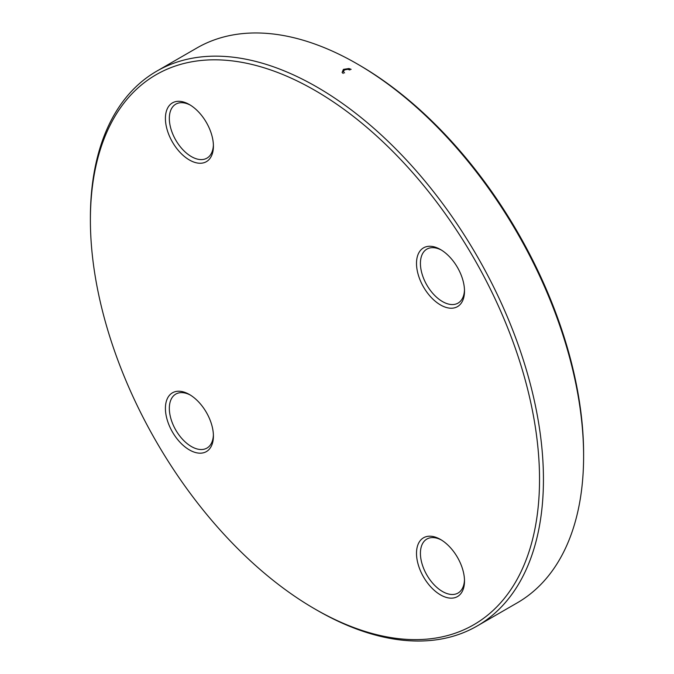 <?xml version="1.0" encoding="UTF-8"?>
<svg xmlns="http://www.w3.org/2000/svg" width="674" height="674" viewBox="0 0 674 674"><rect width="100%" height="100%" fill="white"/><g stroke="black" fill="none" stroke-linecap="round" stroke-linejoin="round"><path stroke-width="1.01" d="M90.392 220.069L90.392 217.812A320.352 184.954 60 0 1 156.747 71.158A320.352 184.954 60 0 1 316.915 87.022A320.352 184.954 60 0 1 526.2 369.327A320.352 184.954 60 0 1 477.091 626.028A320.352 184.954 60 0 1 316.915 610.164L314.96 609.026A317.58 183.362 -120 0 0 539.529 479.374A317.58 183.362 -120 0 0 314.96 90.417A317.58 183.362 -120 0 0 90.392 220.069A317.58 183.362 -120 0 0 314.96 609.026M477.091 626.028L517.253 602.842A320.352 184.954 -120 0 0 583.608 456.188A320.352 184.954 -120 0 0 357.085 63.836A320.352 184.954 -120 0 0 196.909 47.972L156.747 71.158M357.085 63.836L359.04 64.974A317.58 183.362 60 0 1 583.608 453.931L583.608 456.188M440.501 249.532L440.501 249.532A33.944 19.597 60 0 1 464.504 291.101A33.944 19.597 60 0 1 440.501 304.951A33.944 19.597 60 0 1 416.507 263.382A33.944 19.597 60 0 1 440.501 249.532L440.501 249.532M189.419 104.563L189.419 104.563A33.944 19.597 60 0 1 213.414 146.132A33.944 19.597 60 0 1 189.419 159.991A33.944 19.597 60 0 1 165.416 118.422A33.944 19.597 60 0 1 189.419 104.563L189.419 104.563M189.419 394.501L189.419 394.501A33.944 19.597 60 0 1 213.414 436.061A33.944 19.597 60 0 1 189.419 449.92A33.944 19.597 60 0 1 165.416 408.351A33.944 19.597 60 0 1 189.419 394.501M440.501 539.461L440.501 539.461A33.944 19.597 60 0 1 464.504 581.03A33.944 19.597 60 0 1 440.501 594.889A33.944 19.597 60 0 1 416.507 553.32A33.944 19.597 60 0 1 440.501 539.461M441.504 540.059A31.172 17.996 -120 0 0 426.878 539.048A31.172 17.996 -120 0 0 422.101 564.028A31.172 17.996 -120 0 0 442.464 591.494A31.172 17.996 -120 0 0 458.05 593.036A31.172 17.996 -120 0 0 464.479 579.859M441.504 250.13A31.172 17.996 -120 0 0 426.878 249.119A31.172 17.996 -120 0 0 422.101 274.091A31.172 17.996 -120 0 0 442.464 301.556A31.172 17.996 -120 0 0 458.05 303.106A31.172 17.996 -120 0 0 464.479 289.93M190.413 105.169A31.172 17.996 -120 0 0 175.788 104.15A31.172 17.996 -120 0 0 171.011 129.13A31.172 17.996 -120 0 0 191.374 156.595A31.172 17.996 -120 0 0 206.96 158.137A31.172 17.996 -120 0 0 213.397 144.969M190.413 395.099A31.172 17.996 -120 0 0 175.788 394.088A31.172 17.996 -120 0 0 171.011 419.06A31.172 17.996 -120 0 0 191.374 446.525A31.172 17.996 -120 0 0 206.96 448.075A31.172 17.996 -120 0 0 213.397 434.899M343.26 73.458L342.114 72.48L343.403 69.38L348.947 68.537L351.129 69.355M349.941 69.978L347.607 69.304L344.347 69.97L343.386 71.739L344.574 72.91"/></g></svg>
